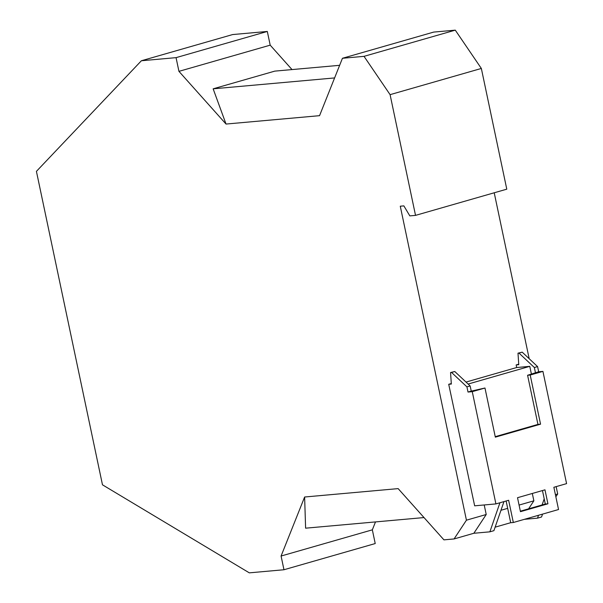 <?xml version="1.0" encoding="UTF-8"?>
<svg xmlns="http://www.w3.org/2000/svg" width="603" height="603" viewBox="0 0 603 603"><rect width="100%" height="100%" fill="white"/><g stroke="black" fill="none" stroke-linecap="round" stroke-linejoin="round"><path stroke-width="0.9" d="M176.053 57.647L267.31 31.454L270.197 45.157L178.94 71.35L176.053 57.647L141.388 60.752L36.421 171.358L102.48 484.82L249.303 572.85L283.968 569.745L375.224 543.552L372.337 529.841L281.081 556.034L304.621 497.008L305.608 528.183L424.015 517.57M283.968 569.745L281.081 556.034M375.496 521.919L372.337 529.841M304.621 497.008L398.146 488.618L443.929 539.858L454.067 538.946L473.852 533.271L489.87 531.831L493.91 530.67L503.972 501.598M542.557 514.11L541.554 516.997L537.522 518.158L538.517 515.271M524.369 519.334L537.522 518.158M495.123 527.165L510.696 522.695M555.408 494.641L557.692 493.993L555.86 496.766M494.219 192.787L529.185 358.702M556.139 486.629L557.692 493.993M473.852 533.271L486.222 514.502L466.436 520.185L400.271 206.203L403.867 205.879L409.821 215.882L415.527 215.377L506.784 189.176L481.345 68.456L390.088 94.656L415.527 215.377M486.222 514.502L484.209 504.96M448.715 384.292L451.33 384.058L450.569 372.526L451.549 372.443L466.918 386.877L468.011 392.048L472.262 391.664L495.915 503.912L474.659 505.819L448.715 384.292L451.3 383.546M518.731 364.189L516.153 364.936L516.696 367.521L466.021 382.068M390.088 94.656L364.024 56.343L455.28 30.15L481.345 68.456M178.94 71.35L226.027 124.052L319.552 115.67L342.444 58.28L433.7 32.087L455.28 30.15M342.444 58.28L364.024 56.343M226.027 124.052L213.145 88.822L274.795 71.124L339.64 65.312M270.197 45.157L292.018 69.579M141.388 60.752L232.645 34.559L267.31 31.454M334.605 77.93L213.145 88.822M516.153 364.936L518.768 364.702L518 353.17L522.213 352.16L537.582 366.594L538.675 371.765L542.926 371.38L566.579 483.629L553.863 487.284L558.544 509.527L513.326 522.507L508.638 500.264L495.915 503.912M520.464 511.676L547.923 503.799L544.976 489.832L517.517 497.709L520.464 511.676M495.236 436.67L537.944 424.406L540.559 424.173L530.203 375.036L542.926 371.38M540.559 424.173L495.334 437.152L484.978 388.015L472.262 391.664M530.203 375.036L527.587 375.27L538.675 371.765M518 353.17L518.987 353.087L534.356 367.521L537.582 366.594M534.356 367.521L535.441 372.692M518.987 353.087L522.213 352.16M468.011 392.048L471.245 391.121L470.152 385.95L454.783 371.516L450.569 372.526M471.245 391.121L484.978 388.015M451.549 372.443L454.783 371.516M516.696 367.521L529.773 366.345L531.424 374.169M468.124 384.043L529.773 366.345M466.918 386.877L470.152 385.95M520.359 511.193L545.3 504.033L542.466 490.556M537.944 424.406L527.587 375.27M506.121 500.98L510.703 522.741L513.326 522.507M528.59 508.826L533.866 500.829L532.313 493.465M500.972 510.266L507.673 508.344M519.07 505.073L533.866 500.829M542.089 504.952L544.207 498.832M466.436 520.185L454.067 538.946M489.87 531.831L499.94 502.759M547.923 503.799L545.3 504.033"/></g></svg>
